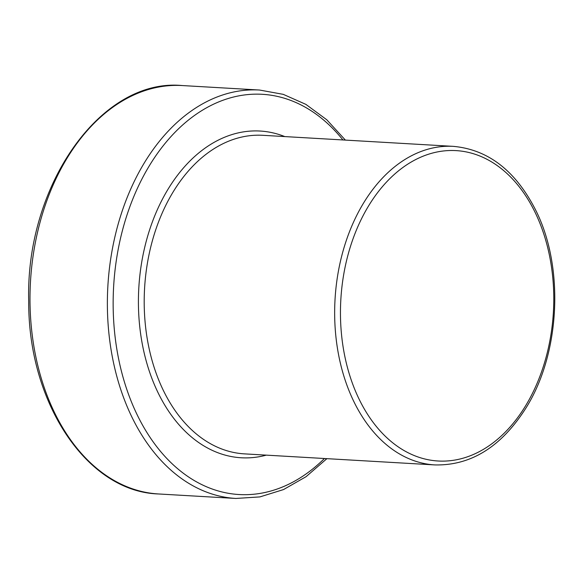 <?xml version="1.0" encoding="UTF-8"?>
<svg xmlns="http://www.w3.org/2000/svg" width="584" height="584" viewBox="0 0 584 584"><rect width="100%" height="100%" fill="white"/><g stroke="black" fill="none" stroke-linecap="round" stroke-linejoin="round"><path stroke-width="0.88" d="M453.374 146.365A159.549 109.274 93.3 0 0 335.041 299.315A159.549 109.274 93.3 0 0 434.883 464.922C470.806 465.725 501.028 446.964 525.549 408.647C560.355 354.028 564.648 266.574 535.331 209.444C515.344 170.55 488.027 149.526 453.374 146.365L262.917 135.313A159.549 109.274 93.3 0 0 144.584 288.262A159.549 109.274 93.3 0 0 244.426 453.87L434.883 464.922M534.637 211.43A155.461 106.47 93.3 0 0 350.546 246.185A155.461 106.47 93.3 0 0 456.133 459.834A155.461 106.47 93.3 0 0 534.637 211.43M182.193 85.549A204.546 140.087 93.3 0 0 30.485 281.641A204.546 140.087 93.3 0 0 158.49 493.962C87.198 491.867 28.214 403.062 28.718 301.687C25.236 185.938 100.901 77.672 182.193 85.549L259.566 90.038A204.546 140.087 93.3 0 0 107.865 286.131A204.546 140.087 93.3 0 0 235.863 498.451L158.49 493.962M342.91 139.956A200.458 137.291 93.3 0 0 157.352 153.555A200.458 137.291 93.3 0 0 141.678 423.539A200.458 137.291 93.3 0 0 324.427 458.513M284.802 136.583A163.637 112.07 93.3 0 0 138.81 287.927A163.637 112.07 93.3 0 0 266.311 455.14M259.566 90.038L283.262 94.352L305.885 104.375L326.784 119.778L345.378 140.094M235.863 498.451L259.902 496.911L283.532 489.567L306.074 476.683L326.887 458.659"/></g></svg>
